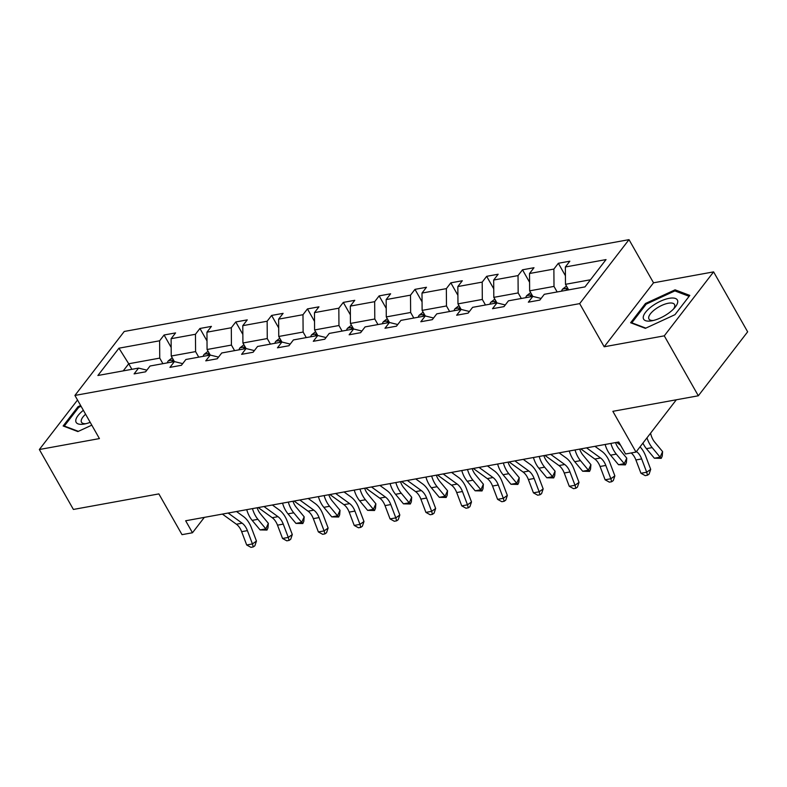 <?xml version="1.0" encoding="UTF-8"?>
<svg xmlns="http://www.w3.org/2000/svg" width="787" height="787" viewBox="0 0 787 787"><rect width="100%" height="100%" fill="white"/><g stroke="black" fill="none" stroke-linecap="round" stroke-linejoin="round"><path stroke-width="1.18" d="M713.602 271.879L653.525 282.808L604.19 346.772L664.277 335.842L713.602 271.879L747.65 331.819L698.325 395.782L612.857 411.326L636.004 452.082L676.338 399.776M664.277 335.842L698.325 395.782M77.519 400.022L39.35 449.515L73.398 509.445L158.866 493.902L182.013 534.658L192.471 532.76L204.335 517.374M629.01 239.651L124.248 331.465L74.913 395.438L579.675 303.625L629.01 239.651L653.525 282.808M162.899 363.673L159.741 358.115L128.724 363.761L118.955 348.188L159.623 340.791L164.09 334.996L171.173 347.46M131.882 369.319L128.724 363.761L123.225 370.893M159.741 358.115L159.623 340.791M198.747 357.16L195.589 351.602L171.232 356.029L171.113 338.695L175.58 332.911L164.09 334.996M171.113 338.695L195.461 334.268L199.928 328.474L207.011 340.948M234.585 350.638L231.427 345.08L207.07 349.507L206.951 332.183L211.418 326.389L199.928 328.474M206.951 332.183L231.309 327.746L235.775 321.962L242.858 334.426M270.423 344.116L267.265 338.558L242.917 342.994L242.79 325.661L247.256 319.866L235.775 321.962M242.79 325.661L267.147 321.234L271.613 315.439L278.696 327.904M306.271 337.603L303.113 332.045L278.755 336.472L278.637 319.138L283.104 313.354L271.613 315.439M278.637 319.138L302.985 314.711L307.451 308.917L314.534 321.391M342.109 331.081L338.951 325.523L314.593 329.95L314.475 312.626L318.942 306.832L307.451 308.917M314.475 312.626L338.833 308.189L343.299 302.405L350.382 314.869M377.947 324.559L374.789 319.001L350.441 323.437L350.313 306.104L354.78 300.309L343.299 302.405M350.313 306.104L374.671 301.677L379.137 295.882L386.22 308.347M413.795 318.037L410.637 312.488L386.279 316.915L386.161 299.581L390.627 293.787L379.137 295.882M386.161 299.581L410.509 295.155L414.975 289.36L422.058 301.824M449.633 311.524L446.475 305.966L422.117 310.393L421.999 293.069L426.465 287.275L414.975 289.36M421.999 293.069L446.357 288.632L450.823 282.838L457.906 295.312M485.471 305.002L482.313 299.444L457.965 303.871L457.837 286.547L462.303 280.752L450.823 282.838M457.837 286.547L482.195 282.12L486.661 276.326L493.744 288.79M521.309 298.48L518.161 292.921L493.803 297.358L493.685 280.024L498.151 274.23L486.661 276.326M493.685 280.024L518.033 275.598L522.499 269.803L529.582 282.267M557.157 291.967L553.999 286.409L529.641 290.836L529.523 273.502L533.989 267.718L522.499 269.803M529.523 273.502L553.881 269.075L558.347 263.281L565.43 275.755M590.466 279.769L565.489 284.314L565.361 266.99L569.827 261.195L558.347 263.281M565.361 266.99L606.029 259.592L584.967 286.901L544.299 294.299L539.833 300.093L528.343 302.178L532.809 296.394L508.461 300.821L503.995 306.615L492.505 308.701L496.971 302.906L472.613 307.343L468.147 313.128L456.667 315.223L461.133 309.429L436.775 313.856L432.309 319.65L420.819 321.745L425.285 315.951L400.937 320.378L396.471 326.172L384.981 328.258L389.447 322.473L365.089 326.9L360.623 332.694L349.143 334.78L353.609 328.986L329.251 333.422L324.785 339.207L313.295 341.302L317.761 335.508L293.413 339.935L288.947 345.729L277.457 347.815L281.923 342.03L257.575 346.457L253.109 352.251L241.619 354.337L246.085 348.543L221.727 352.979L217.261 358.764L205.771 360.859L210.237 355.065L185.889 359.492L181.423 365.286L169.933 367.372L174.399 361.587L150.051 366.014L145.585 371.808L134.095 373.894L138.561 368.1L97.893 375.497L118.955 348.188M636.004 452.082L625.557 453.981L618.739 441.999L185.663 520.768L192.471 532.76M182.692 363.643L174.399 361.587M174.389 361.587L171.232 356.029M195.589 351.602L195.461 334.268M218.53 357.121L210.237 355.065L207.07 349.507M231.427 345.08L231.309 327.746M254.368 350.599L246.085 348.543L242.917 342.994M267.265 338.558L267.147 321.234M290.216 344.086L281.923 342.03M281.913 342.03L278.755 336.472M303.113 332.045L302.985 314.711M326.054 337.564L317.761 335.508L314.593 329.95M338.951 325.523L338.833 308.189M361.892 331.042L353.609 328.986L350.441 323.437M374.789 319.001L374.671 301.677M397.74 324.529L389.447 322.473M389.437 322.473L386.279 316.915M410.637 312.488L410.509 295.155M433.578 318.007L425.285 315.951L422.117 310.393M446.475 305.966L446.357 288.632M469.416 311.485L461.133 309.429L457.965 303.871M482.313 299.444L482.195 282.12M505.264 304.962L496.971 302.906M496.961 302.916L493.803 297.358M518.161 292.921L518.033 275.598M541.102 298.45L532.809 296.394L529.641 290.836M553.999 286.409L553.881 269.075M604.19 346.772L579.675 303.625M39.35 449.515L99.428 438.585L74.913 395.438M568.647 289.872L565.489 284.314M146.854 370.156L138.561 368.1M630.623 322.749L645.36 328.346L674.961 314.682L689.815 295.42L675.079 289.823L645.478 303.487L630.623 322.749M80.628 405.492L77.992 406.712L63.137 425.974L77.874 431.571L91.794 425.147M645.999 304.412L645.478 303.487M675.905 291.288L675.079 289.823M78.513 407.636L77.992 406.712M636.447 451.512A14.923 9.296 -100.3 0 1 641.651 458.919L646.698 472.23L650.701 469.347L645.665 456.037A22.39 13.95 79.7 0 0 640.038 446.849M631.213 452.958A14.923 9.296 -100.3 0 1 635.906 459.972L640.952 473.272L646.698 472.23L647.514 475.21L645.222 475.633L640.952 473.272M650.701 469.347L649.118 474.059L647.514 475.21M616.644 442.383L620.579 445.226M566.492 286.084L562.518 289.183A7.909 4.929 79.7 0 0 561.554 291.16M567.84 288.465L566.05 289.98A7.909 4.929 79.7 0 0 565.922 290.373M650.593 433.165A14.923 9.296 79.7 0 0 654.656 442.068L662.595 451.62L662.231 456.135L661.237 458.349L654.351 458.211L646.412 448.659A22.39 13.95 -100.3 0 1 642.92 443.12M654.351 458.211L660.096 457.158L652.157 447.616A22.39 13.95 -100.3 0 1 646.993 437.828M661.237 458.349L660.096 457.158L662.595 451.62M586.551 447.852L600.55 457.985A14.923 9.296 -100.3 0 1 605.813 465.442L610.86 478.742L614.863 475.86L609.817 462.559A22.39 13.95 79.7 0 0 601.917 451.374L594.942 446.327M580.806 448.895L594.805 459.037A14.923 9.296 -100.3 0 1 600.068 466.484L605.114 479.795L610.86 478.742L611.676 481.733L609.374 482.156L605.114 479.795M614.863 475.86L613.28 480.582L611.676 481.733M550.703 454.374L564.702 464.507A14.923 9.296 -100.3 0 1 569.975 471.964L575.012 485.264L579.016 482.382L573.979 469.082A22.39 13.95 79.7 0 0 566.079 457.896L559.095 452.85M544.958 455.417L558.957 465.55A14.923 9.296 -100.3 0 1 564.23 473.007L569.267 486.307L575.012 485.264L575.838 488.255L573.536 488.668L569.267 486.307M579.016 482.382L577.432 487.104L575.838 488.255M530.645 292.597L526.68 295.696A7.909 4.929 79.7 0 0 525.716 297.683M532.002 294.987L530.212 296.502A7.909 4.929 79.7 0 0 530.084 296.886M615.542 442.579A14.923 9.296 79.7 0 0 618.808 448.59L626.747 458.132L626.393 462.648L625.39 464.871L618.513 464.724L610.574 455.181A22.39 13.95 -100.3 0 1 605.134 444.468M618.513 464.724L624.258 463.681L616.319 454.129A22.39 13.95 -100.3 0 1 610.879 443.425M625.39 464.871L624.258 463.681L626.747 458.132M494.807 299.119L490.842 302.218A7.909 4.929 79.7 0 0 489.878 304.205M496.164 301.51L494.374 303.015A7.909 4.929 79.7 0 0 494.236 303.408M579.694 449.102A14.923 9.296 79.7 0 0 582.97 455.102L590.909 464.655L590.545 469.17L589.552 471.393L582.675 471.246L574.736 461.694A22.39 13.95 -100.3 0 1 569.296 450.99M582.675 471.246L588.42 470.203L580.481 460.651A22.39 13.95 -100.3 0 1 575.041 449.948M589.552 471.393L588.42 470.203L590.909 464.655M669.088 312.832A19.4 7.437 -29.6 0 0 674.862 307.55A19.4 7.437 -29.6 0 0 673.101 298.027A19.4 7.437 -29.6 0 0 651.892 306.3A19.4 7.437 -29.6 0 0 651.4 320.88A19.4 7.437 -29.6 0 0 669.088 312.832M673.544 308.996A14.687 5.627 -29.6 0 0 674.508 304.5A14.687 5.627 -29.6 0 0 655.217 309.281A14.687 5.627 -29.6 0 0 648.96 319.01A14.687 5.627 -29.6 0 0 653.318 320.486M632.099 323.309L631.813 322.808L646.206 304.146L674.882 290.905L689.137 296.315M645.832 328.13L631.813 322.808M64.613 426.534L64.327 426.033L78.72 407.361L81.071 406.279M78.356 431.355L64.327 426.033M83.373 410.312A19.4 7.437 -29.6 0 0 83.914 424.095A19.4 7.437 -29.6 0 0 90.2 422.334M85.596 414.237A14.687 5.627 -29.6 0 0 81.474 422.226A14.687 5.627 -29.6 0 0 85.832 423.711M514.865 460.887L528.864 471.029A14.923 9.296 -100.3 0 1 534.127 478.486L539.174 491.786L543.178 488.904L538.141 475.604A22.39 13.95 79.7 0 0 530.231 464.419L523.257 459.362M509.12 461.939L523.119 472.072A14.923 9.296 -100.3 0 1 528.382 479.529L533.429 492.829L539.174 491.786L539.99 494.767L537.698 495.19L533.429 492.829M543.178 488.904L541.594 493.616L539.99 494.767M458.969 305.641L454.994 308.74A7.909 4.929 79.7 0 0 454.03 310.717M460.316 308.022L458.526 309.537A7.909 4.929 79.7 0 0 458.398 309.93M543.856 455.614A14.923 9.296 79.7 0 0 547.132 461.625L555.071 471.177L554.707 475.692L553.714 477.906L546.827 477.768L538.888 468.216A22.39 13.95 -100.3 0 1 533.448 457.513M546.827 477.768L552.572 476.715L544.634 467.173A22.39 13.95 -100.3 0 1 539.193 456.47M553.714 477.906L552.572 476.715L555.071 471.177M479.027 467.409L493.026 477.542A14.923 9.296 -100.3 0 1 498.289 484.999L503.336 498.309L507.34 495.426L502.293 482.116A22.39 13.95 79.7 0 0 494.393 470.941L487.419 465.884M473.282 468.452L487.281 478.594A14.923 9.296 -100.3 0 1 492.544 486.041L497.591 499.352L503.336 498.309L504.152 501.289L501.85 501.713L497.591 499.352M507.34 495.426L505.756 500.138L504.152 501.289M423.121 312.154L419.156 315.262A7.909 4.929 79.7 0 0 418.192 317.24M424.478 314.544L422.688 316.059A7.909 4.929 79.7 0 0 422.56 316.443M508.018 462.136A14.923 9.296 79.7 0 0 511.284 468.147L519.223 477.689L518.869 482.215L517.866 484.428L510.989 484.28L503.05 474.738A22.39 13.95 -100.3 0 1 497.61 464.025M510.989 484.28L516.734 483.238L508.796 473.695A22.39 13.95 -100.3 0 1 503.355 462.982M517.866 484.428L516.734 483.238L519.223 477.689M443.179 473.931L457.178 484.064A14.923 9.296 -100.3 0 1 462.451 491.521L467.488 504.821L471.492 501.939L466.455 488.638A22.39 13.95 79.7 0 0 458.555 477.453L451.571 472.407M437.434 474.974L451.433 485.107A14.923 9.296 -100.3 0 1 456.706 492.564L461.743 505.864L467.488 504.821L468.314 507.812L466.012 508.225L461.743 505.864M471.492 501.939L469.908 506.661L468.314 507.812M387.283 318.676L383.318 321.775A7.909 4.929 79.7 0 0 382.354 323.762M388.64 321.066L386.85 322.572A7.909 4.929 79.7 0 0 386.712 322.965M472.17 468.659A14.923 9.296 79.7 0 0 475.446 474.669L483.385 484.212L483.021 488.727L482.028 490.95L475.151 490.803L467.212 481.25A22.39 13.95 -100.3 0 1 461.772 470.547M475.151 490.803L480.896 489.76L472.957 480.208A22.39 13.95 -100.3 0 1 467.517 469.505M482.028 490.95L480.896 489.76L483.385 484.212M407.341 480.454L421.34 490.586A14.923 9.296 -100.3 0 1 426.603 498.043L431.65 511.343L435.654 508.461L430.617 495.161A22.39 13.95 79.7 0 0 422.708 483.975L415.733 478.919M401.596 481.496L415.595 491.629A14.923 9.296 -100.3 0 1 420.858 499.086L425.905 512.386L431.65 511.343L432.466 514.334L430.174 514.747L425.905 512.386M435.654 508.461L434.07 513.173L432.466 514.334M351.445 325.198L347.47 328.297A7.909 4.929 79.7 0 0 346.506 330.274M352.792 327.579L351.002 329.094A7.909 4.929 79.7 0 0 350.874 329.487M436.332 475.171A14.923 9.296 79.7 0 0 439.608 481.182L447.547 490.734L447.183 495.249L446.19 497.463L439.303 497.325L431.365 487.773A22.39 13.95 -100.3 0 1 425.924 477.07M439.303 497.325L445.048 496.282L437.11 486.73A22.39 13.95 -100.3 0 1 431.67 476.027M446.19 497.463L445.048 496.282L447.547 490.734M371.503 486.966L385.502 497.109A14.923 9.296 -100.3 0 1 390.765 504.556L395.812 517.866L399.816 514.983L394.769 501.673A22.39 13.95 79.7 0 0 386.87 490.498L379.895 485.441M365.758 488.009L379.757 498.151A14.923 9.296 -100.3 0 1 385.02 505.608L390.067 518.908L395.812 517.866L396.628 520.846L394.326 521.269L390.067 518.908M399.816 514.983L398.232 519.695L396.628 520.846M315.597 331.721L311.632 334.819A7.909 4.929 79.7 0 0 310.668 336.797M316.954 334.101L315.164 335.616A7.909 4.929 79.7 0 0 315.036 336M400.494 481.693A14.923 9.296 79.7 0 0 403.761 487.704L411.699 497.246L411.345 501.772L410.342 503.985L403.465 503.837L395.527 494.295A22.39 13.95 -100.3 0 1 390.086 483.592M403.465 503.837L409.21 502.795L401.272 493.252A22.39 13.95 -100.3 0 1 395.831 482.539M410.342 503.985L409.21 502.795L411.699 497.246M335.656 493.488L349.654 503.621A14.923 9.296 -100.3 0 1 354.927 511.078L359.964 524.378L363.978 521.496L358.931 508.195A22.39 13.95 79.7 0 0 351.032 497.01L344.047 491.964M329.91 494.531L343.909 504.664A14.923 9.296 -100.3 0 1 349.182 512.121L354.219 525.431L359.964 524.378L360.79 527.369L358.488 527.782L354.219 525.431M363.978 521.496L362.384 526.218L360.79 527.369M279.759 338.233L275.794 341.332A7.909 4.929 79.7 0 0 274.83 343.319M281.116 340.623L279.326 342.129A7.909 4.929 79.7 0 0 279.188 342.522M364.647 488.215A14.923 9.296 79.7 0 0 367.923 494.226L375.861 503.769L375.497 508.284L374.504 510.507L367.627 510.36L359.689 500.817A22.39 13.95 -100.3 0 1 354.248 490.104M367.627 510.36L373.372 509.317L365.434 499.765A22.39 13.95 -100.3 0 1 359.993 489.061M374.504 510.507L373.372 509.317L375.861 503.769M299.817 500.011L313.816 510.143A14.923 9.296 -100.3 0 1 319.079 517.6L324.126 530.9L328.13 528.018L323.093 514.718A22.39 13.95 79.7 0 0 315.184 503.532L308.209 498.476M294.072 501.053L308.071 511.186A14.923 9.296 -100.3 0 1 313.334 518.643L318.381 531.943L324.126 530.9L324.942 533.891L322.65 534.304L318.381 531.943M328.13 528.018L326.546 532.73L324.942 533.891M243.921 344.755L239.946 347.854A7.909 4.929 79.7 0 0 238.982 349.841M245.269 347.136L243.478 348.651A7.909 4.929 79.7 0 0 243.35 349.044M328.809 494.738A14.923 9.296 79.7 0 0 332.084 500.739L340.023 510.291L339.659 514.806L338.666 517.02L331.78 516.882L323.841 507.33A22.39 13.95 -100.3 0 1 318.401 496.627M331.78 516.882L337.525 515.839L329.586 506.287A22.39 13.95 -100.3 0 1 324.146 495.584M338.666 517.02L337.525 515.839L340.023 510.291M263.979 506.523L277.978 516.666A14.923 9.296 -100.3 0 1 283.241 524.112L288.288 537.423L292.292 534.54L287.245 521.23A22.39 13.95 79.7 0 0 279.346 510.055L272.371 504.998M258.234 507.566L272.233 517.708A14.923 9.296 -100.3 0 1 277.496 525.165L282.543 538.465L288.288 537.423L289.104 540.403L286.802 540.826L282.543 538.465M292.292 534.54L290.708 539.252L289.104 540.403M208.073 351.277L204.108 354.376A7.909 4.929 79.7 0 0 203.144 356.354M209.431 353.658L207.64 355.173A7.909 4.929 79.7 0 0 207.512 355.557M292.971 501.25A14.923 9.296 79.7 0 0 296.237 507.261L304.175 516.813L303.821 521.328L302.818 523.542L295.942 523.394L288.003 513.852A22.39 13.95 -100.3 0 1 282.563 503.149M295.942 523.394L301.687 522.352L293.748 512.809A22.39 13.95 -100.3 0 1 288.308 502.096M302.818 523.542L301.687 522.352L304.175 516.813M228.132 513.045L242.13 523.178A14.923 9.296 -100.3 0 1 247.403 530.635L252.44 543.935L256.454 541.053L251.407 527.752A22.39 13.95 79.7 0 0 243.508 516.567L236.523 511.52M222.387 514.088L236.385 524.221A14.923 9.296 -100.3 0 1 241.658 531.678L246.695 544.988L252.44 543.935L253.266 546.926L250.964 547.349L246.695 544.988M256.454 541.053L254.87 545.775L253.266 546.926M172.235 357.79L168.27 360.889A7.909 4.929 79.7 0 0 167.306 362.876M173.593 360.18L171.802 361.686A7.909 4.929 79.7 0 0 171.664 362.079M257.123 507.772A14.923 9.296 79.7 0 0 260.399 513.783L268.337 523.325L267.974 527.841L266.98 530.064L260.103 529.917L252.165 520.374A22.39 13.95 -100.3 0 1 246.725 509.661M260.103 529.917L265.849 528.874L257.91 519.322A22.39 13.95 -100.3 0 1 252.47 508.618M266.98 530.064L265.849 528.874L268.337 523.325M641.651 458.919L635.906 459.972M567.673 288.17L562.646 289.085M646.412 448.659L652.157 447.616M600.55 457.985L594.805 459.037M605.813 465.442L600.068 466.484M564.702 464.507L558.957 465.55M569.975 471.964L564.23 473.007M531.835 294.682L526.798 295.597M610.574 455.181L616.319 454.129M495.987 301.205L490.96 302.119M574.736 461.694L580.481 460.651M528.864 471.029L523.119 472.072M534.127 478.486L528.382 479.529M460.149 307.727L455.122 308.642M538.888 468.216L544.634 467.173M493.026 477.542L487.281 478.594M498.289 484.999L492.544 486.041M424.311 314.249L419.274 315.164M503.05 474.738L508.796 473.695M457.178 484.064L451.433 485.107M462.451 491.521L456.706 492.564M388.463 320.762L383.436 321.676M467.212 481.25L472.957 480.208M421.34 490.586L415.595 491.629M426.603 498.043L420.858 499.086M352.625 327.284L347.598 328.199M431.365 487.773L437.11 486.73M385.502 497.109L379.757 498.151M390.765 504.556L385.02 505.608M316.787 333.806L311.75 334.721M395.527 494.295L401.272 493.252M349.654 503.621L343.909 504.664M354.927 511.078L349.182 512.121M280.939 340.318L275.912 341.233M359.689 500.817L365.434 499.765M313.816 510.143L308.071 511.186M319.079 517.6L313.334 518.643M245.101 346.841L240.074 347.756M323.841 507.33L329.586 506.287M277.978 516.666L272.233 517.708M283.241 524.112L277.496 525.165M209.263 353.363L204.226 354.278M288.003 513.852L293.748 512.809M242.13 523.178L236.385 524.221M247.403 530.635L241.658 531.678M173.415 359.875L168.388 360.79M252.165 520.374L257.91 519.322"/></g></svg>
